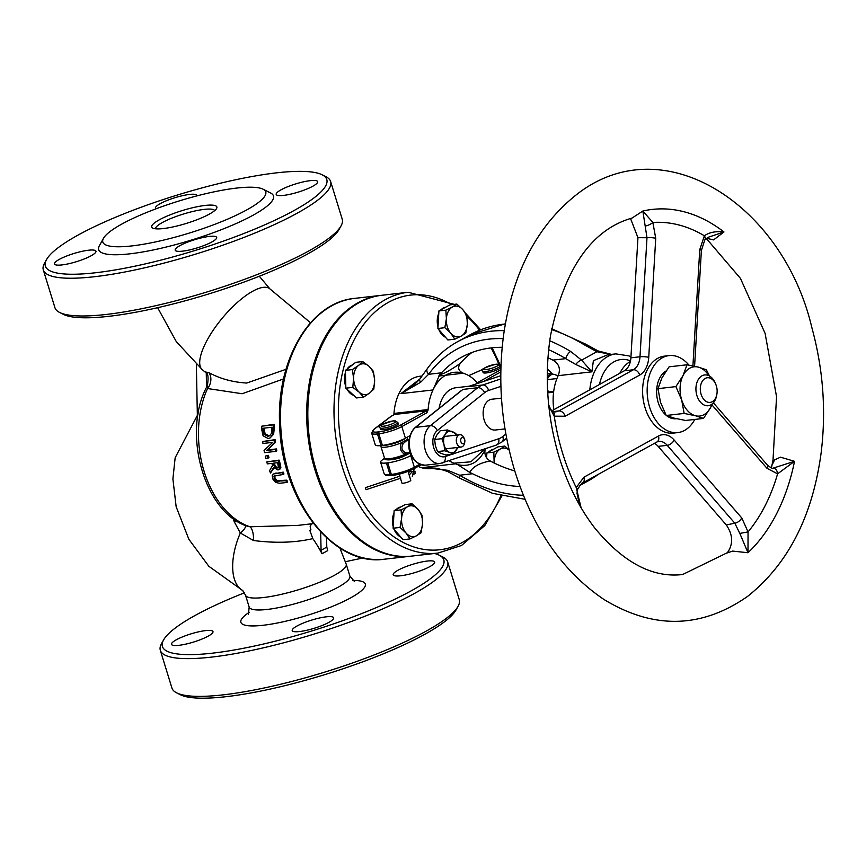 <?xml version="1.0" encoding="UTF-8"?>
<svg xmlns="http://www.w3.org/2000/svg" width="866" height="866" viewBox="0 0 866 866"><rect width="100%" height="100%" fill="white"/><g stroke="black" fill="none" stroke-linecap="round" stroke-linejoin="round"><path stroke-width="1.3" d="M274.944 475.477L273.862 476.159L283.009 474.492A89.393 60.209 -96.5 0 1 282.251 472.652L273.223 473.994L272.216 475.185L272.758 478.941L275.518 482.405L279.631 483.282L286.733 482.47A89.393 60.209 -96.5 0 1 285.834 480.706L276.157 481.204L274.046 478.801L274.392 475.683M274.825 475.629L275.009 478.259L277.131 480.662L286.819 480.165A87.845 59.159 83.5 0 0 287.707 481.929L286.733 482.47M285.834 480.706L286.819 480.165M283.009 474.492L283.961 473.962A87.845 59.159 83.5 0 1 283.204 472.122L282.251 472.652M273.223 473.994L283.204 472.122M264.498 452.658L275.886 451.359A89.393 60.209 -96.5 0 1 275.507 449.465L266.501 450.493L274.468 443.197A89.393 60.209 -96.5 0 1 274.078 440.209L262.701 441.508A89.393 60.209 83.5 0 0 262.95 443.479L272.758 442.353L264.054 450.374A89.393 60.209 83.5 0 0 264.498 452.658M274.468 443.197L267.464 449.963L276.471 448.934A87.845 59.159 83.5 0 0 276.849 450.829L275.886 451.359M274.078 440.209L275.063 439.657A87.845 59.159 83.5 0 0 275.442 442.656M266.501 450.493L267.464 449.963M275.507 449.465L276.471 448.934M262.701 441.508L275.063 439.657M273.169 424.87L261.792 426.169A89.393 60.209 83.5 0 0 261.846 430.045L263.069 435.782L268.124 438.542L270.084 437.947L272.638 434.721L273.223 428.702A89.393 60.209 -96.5 0 1 273.169 424.87L274.219 424.286A87.845 59.159 83.5 0 0 274.262 428.129L273.645 434.158L270.084 437.947M261.792 426.169L274.219 424.286M264.141 434.44L263.156 429.958A89.393 60.209 -96.5 0 1 263.112 428.259L271.881 427.263A89.393 60.209 83.5 0 0 271.924 428.962L271.448 433.411L269.575 435.804L267.94 436.302L264.141 434.44L265.148 433.888L268.947 435.75L270.04 435.49M264.162 428.14A87.845 59.159 83.5 0 0 264.195 429.384L265.148 433.888M277.997 469.989L279.902 468.095L279.285 464.382A89.393 60.209 -96.5 0 1 278.148 460.625L266.771 461.924A89.393 60.209 83.5 0 0 267.345 463.873L271.87 463.353A89.393 60.209 83.5 0 0 272.552 465.562L269.575 470.584A89.393 60.209 83.5 0 0 270.495 473.009L273.613 467.424L277.997 469.989L279.88 469.188M278.008 464.631L278.376 466.958L277.174 468.03L275.107 467.434L273.656 464.901A89.393 60.209 -96.5 0 1 273.136 463.213L277.412 462.715A89.393 60.209 83.5 0 0 278.008 464.631M278.376 466.958L277.174 468.03L278.159 467.499M274.208 463.083A87.845 59.159 83.5 0 0 274.609 464.371L276.059 466.904L278.127 467.51M275.107 467.434L276.059 466.904M278.148 460.625L279.101 460.106A87.845 59.159 83.5 0 0 280.238 463.851L280.865 467.564L278.949 469.459M266.771 461.924L279.101 460.106M270.495 473.009L273.981 467.932M265.267 456.122A89.393 60.209 83.5 0 0 265.851 458.525L268.98 457.746A87.845 59.159 83.5 0 1 268.395 455.343L265.267 456.122L268.395 455.343M268.027 458.276A89.393 60.209 -96.5 0 1 267.442 455.873M313.481 523.594L297.688 525.402L249.928 526.777L247.102 526.127C203.737 512.25 181.806 431.549 207.255 385.955L207.526 388.531L242.177 393.738L283.583 378.907M454.26 304.367L408.189 292.264L382.014 295.252A131.264 88.408 83.5 0 0 309.065 435.695A131.264 88.408 83.5 0 0 411.794 556.08L437.969 553.093L461.524 545.472L484.754 525.64L501.912 495.98M381.451 295.317A131.264 88.408 83.5 0 0 380.878 295.382A131.264 88.408 83.5 0 0 307.928 435.825A131.264 88.408 83.5 0 0 410.657 556.21A131.264 88.408 83.5 0 0 411.22 556.134M245.565 525.532A12.395 5.185 -29.1 0 1 240.326 532.991L253.467 540.503A12.395 4.731 90.1 0 0 249.928 526.777A87.845 59.159 -96.5 0 1 227.585 512.347A87.845 59.159 -96.5 0 1 207.526 388.531A12.395 10.067 113.6 0 0 208.901 372.618L204.928 371.893C208.056 372.38 208.836 377.056 207.266 385.955M286.029 369.284L246.734 383.053C232.629 382.187 220.018 378.713 208.901 372.618M311.479 523.822L310.125 526.69L310.916 529.873L309.811 530.371L312.81 538.609C295.252 542.711 275.475 543.35 253.467 540.503M310.916 529.84L309.876 530.349M237.457 521.408A12.395 1.375 -0.7 0 1 234.166 521.57L240.326 532.991A52.685 26.878 114.1 0 0 242.751 590.558M233.235 518.55L234.166 521.57M59.624 312.464L63.38 314.358A147.209 29.098 -17.1 0 0 109.008 316.306A147.209 29.098 -17.1 0 0 249.906 279.88A147.209 29.098 -17.1 0 0 339.007 229.566L341.052 225.885A150.316 29.715 162.9 0 1 250.079 277.261A150.316 29.715 162.9 0 1 106.215 314.455A150.316 29.715 162.9 0 1 59.624 312.464A150.316 29.715 162.9 0 1 54.915 307.647L43.3 269.9A150.316 29.715 -17.1 0 0 94.6 276.709A150.316 29.715 -17.1 0 0 251.811 234.307A150.316 29.715 -17.1 0 0 330.628 181.503A150.316 29.715 -17.1 0 0 325.919 176.686L322.163 174.791A147.209 29.098 162.9 0 1 262.008 226.037A147.209 29.098 162.9 0 1 95.617 272.747A147.209 29.098 162.9 0 1 46.537 259.594A147.209 29.098 162.9 0 1 177.519 194.991A147.209 29.098 162.9 0 1 322.163 174.791M244.472 592.82A147.209 29.098 -17.1 0 0 163.555 639.985A147.209 29.098 -17.1 0 0 212.635 653.137A147.209 29.098 -17.1 0 0 379.037 606.427A147.209 29.098 -17.1 0 0 439.181 555.182A147.209 29.098 -17.1 0 0 434.494 553.482M363.33 557.975A147.209 29.098 -17.1 0 0 345.437 561.742M299.614 631.541A21.693 4.287 162.9 0 1 292.21 630.567A21.693 4.287 162.9 0 1 311.684 620.088A21.693 4.287 162.9 0 1 333.681 617.804A21.693 4.287 162.9 0 1 322.314 625.425A21.693 4.287 162.9 0 1 299.614 631.541M400.612 575.782A21.693 4.287 162.9 0 1 393.207 574.797A21.693 4.287 162.9 0 1 412.681 564.318A21.693 4.287 162.9 0 1 434.678 562.034A21.693 4.287 162.9 0 1 423.312 569.655A21.693 4.287 162.9 0 1 400.612 575.782M178.916 645.322A21.693 4.287 162.9 0 1 171.511 644.347A21.693 4.287 162.9 0 1 190.985 633.869A21.693 4.287 162.9 0 1 212.982 631.585A21.693 4.287 162.9 0 1 201.605 639.205A21.693 4.287 162.9 0 1 178.916 645.322M327.738 550.614L326.785 547.085L321.07 550.235L322.022 553.764L327.738 550.614M326.59 537.829L326.785 547.085M321.07 550.235L320.68 532.005M309.811 530.371L310.916 529.873M322.022 553.764A98.973 70.492 -118.9 0 0 312.81 538.609M197.34 414.706L196.355 364.456M206.563 387.351L206.26 373.311M439.181 555.182L442.948 557.076A150.316 29.715 162.9 0 1 447.657 561.893A150.316 29.715 162.9 0 1 368.84 614.698A150.316 29.715 162.9 0 1 211.629 657.099A150.316 29.715 162.9 0 1 160.318 650.29A150.316 29.715 162.9 0 1 161.509 643.654L163.555 639.985M160.318 650.29L171.933 688.037A150.316 29.715 -17.1 0 0 176.653 692.854A150.316 29.715 -17.1 0 0 223.244 694.846A150.316 29.715 -17.1 0 0 367.097 657.651A150.316 29.715 -17.1 0 0 458.082 606.276A150.316 29.715 -17.1 0 0 459.272 599.651L447.657 561.893M458.082 606.276L456.036 609.956A147.209 29.098 162.9 0 1 366.924 660.271A147.209 29.098 162.9 0 1 226.037 696.697A147.209 29.098 162.9 0 1 180.409 694.748L176.653 692.854M330.628 181.503L342.243 219.26A150.316 29.715 162.9 0 1 341.052 225.885M46.537 259.594L44.491 263.264A150.316 29.715 -17.1 0 0 43.3 269.9M103.498 238.291L99.417 245.652A91.428 18.067 -17.1 0 0 129.889 253.825A91.428 18.067 -17.1 0 0 233.235 224.814A91.428 18.067 -17.1 0 0 270.593 192.988L263.08 189.199A85.225 16.844 -17.1 0 0 179.338 200.89A85.225 16.844 -17.1 0 0 103.498 238.291A85.225 16.844 -17.1 0 0 131.913 245.912A85.225 16.844 -17.1 0 0 228.256 218.86A85.225 16.844 -17.1 0 0 263.08 189.199M182.596 251.151A21.693 4.287 162.9 0 1 175.192 250.177A21.693 4.287 162.9 0 1 194.666 239.698A21.693 4.287 162.9 0 1 216.662 237.414A21.693 4.287 162.9 0 1 205.285 245.035A21.693 4.287 162.9 0 1 182.596 251.151M283.593 195.391A21.693 4.287 162.9 0 1 276.189 194.406A21.693 4.287 162.9 0 1 295.663 183.928A21.693 4.287 162.9 0 1 317.66 181.644A21.693 4.287 162.9 0 1 306.283 189.264A21.693 4.287 162.9 0 1 283.593 195.391M156.032 208.814A21.693 4.287 162.9 0 1 155.479 208.186A21.693 4.287 162.9 0 1 174.954 197.708A21.693 4.287 162.9 0 1 196.95 195.424A21.693 4.287 162.9 0 1 196.972 195.878M61.887 264.931A21.693 4.287 162.9 0 1 54.482 263.957A21.693 4.287 162.9 0 1 73.967 253.478A21.693 4.287 162.9 0 1 95.953 251.194A21.693 4.287 162.9 0 1 84.587 258.815A21.693 4.287 162.9 0 1 61.887 264.931M155.512 228.786A30.992 6.127 162.9 0 1 183.376 214.043A30.992 6.127 162.9 0 1 214.714 210.579M163.338 228.559A34.088 6.733 -17.1 0 0 195.965 220.126A34.088 6.733 -17.1 0 0 216.597 208.468A34.088 6.733 -17.1 0 0 182.304 210.557A34.088 6.733 -17.1 0 0 152.773 228.104A34.088 6.733 -17.1 0 0 163.338 228.559M397.797 422.272L398.252 423.723A9.299 1.84 162.9 0 1 389.906 428.215A9.299 1.84 162.9 0 1 380.477 429.19L380.033 427.739A9.299 1.84 -17.1 0 0 389.451 426.765A9.299 1.84 -17.1 0 0 397.797 422.272L393.5 420.833C381.343 424.405 376.851 426.7 380.033 427.739M500.44 365.604L500.884 367.054A9.299 1.84 162.9 0 1 492.538 371.546A9.299 1.84 162.9 0 1 483.109 372.521L482.665 371.07A9.299 1.84 -17.1 0 0 492.094 370.096A9.299 1.84 -17.1 0 0 500.44 365.604L496.131 364.164C483.975 367.736 479.493 370.031 482.665 371.07M500.775 375.714L468.842 386.366M459.207 392.406L462.964 389.408L477.751 387.708L430.38 425.661L415.593 427.349A1.548 1.05 -128.7 0 0 414.922 427.923M426.375 410.83L426.906 412.736L428.085 410.008L426.97 409.672A1.548 1.039 -96.5 0 1 426.375 410.83L400.244 425.26A15.491 3.063 162.9 0 1 379.34 431.82L377.998 431.972A15.491 3.063 162.9 0 1 374.058 429.33L391.107 416.394A1.548 1.104 61.1 0 1 391.735 416.005L394.517 414.468L426.375 410.83M426.97 409.672L395.113 413.309L393.759 414.814M393.792 414.857L394.517 414.468A1.548 1.039 -96.5 0 0 395.113 413.309M477.945 383.302L477.307 382.826A46.483 31.306 83.5 0 0 463.288 373.224A46.483 31.306 83.5 0 0 432.989 389.96A46.483 31.306 83.5 0 0 428.085 410.008M419.902 378.962L400.947 393.619L420.67 382.242L428.583 374.296A164.259 116.986 61.1 0 1 503.135 338.617M422.023 376.006L420.086 376.223A46.483 31.306 83.5 0 0 393.943 413.905M478.454 383.14L477.393 382.913M418.181 466.384A46.483 31.306 83.5 0 0 430.629 468.603L434.396 468.17M447.863 471.645A6.203 1.115 -64.3 0 1 447.852 471.634A6.203 1.115 -64.3 0 1 447.765 470.314L423.669 467.467L432.848 468.008M449.194 460.744A46.483 31.306 83.5 0 0 453.946 463.191L457.735 464.674C469.935 467.348 479.071 462.314 485.122 449.551L485.361 448.729M407.377 440.718L406.609 439.906A1.548 1.288 -57.1 0 0 406.944 440.762M409.899 452.907L402.506 456.685L390.404 459.792C386.225 460.095 384.266 459.554 384.515 458.146A13.943 2.76 162.9 0 0 389.278 458.774A13.943 2.76 162.9 0 0 405.017 454.358A1.548 0.779 107.6 0 1 406.035 452.918C401.802 451.056 400.85 447.96 403.177 443.63L401.445 442.743C399.237 447.982 400.428 451.846 405.017 454.358L409.055 453.005M410.343 452.853L406.035 452.918M406.944 437.341L407.605 438.326A13.943 2.76 -17.1 0 1 406.609 439.906L401.445 442.743A13.943 2.76 -17.1 0 1 385.706 447.159A13.943 2.76 -17.1 0 1 380.943 446.531L384.515 458.146M403.177 443.63L406.414 440.826L408.936 440.534M391.735 416.005A4.644 0.92 162.9 0 0 391.107 416.394A1.548 1.331 52.8 0 0 390.62 416.611L373.571 429.547L371.666 433.173L375.249 444.788A17.049 3.367 -17.1 0 0 381.062 445.568L382.404 445.405A17.049 3.367 -17.1 0 0 405.396 438.196L409.932 435.695M411.339 455.3L410.755 455.624A17.049 3.367 162.9 0 1 387.762 462.834L386.42 462.985A17.049 3.367 162.9 0 1 380.607 462.217A17.049 3.367 162.9 0 1 382.09 460.084L384.547 458.222M439.084 408.373A30.992 20.871 -96.5 0 1 455.981 387.73L469.22 386.214M403.556 456.285A6.203 1.223 162.9 0 1 394.928 459.056A6.203 1.223 162.9 0 1 394.387 459.099M504.997 428.919L495.395 430.012A15.491 10.435 -96.5 0 1 483.271 415.799A15.491 10.435 -96.5 0 1 491.877 399.226L501.479 398.133M553.818 409.705A46.483 31.306 83.5 0 1 558.169 375.671L591.879 371.828L581.606 360.148A6.203 3.518 137.9 0 0 575.847 364.521L591.879 371.828L593.394 360.657L607.629 354.822M585.73 344.203A6.203 2.739 121.1 0 0 585.633 344.138A6.203 2.739 121.1 0 0 583.532 344.365L596.88 351.726L581.606 360.148L570.683 351.466A6.203 2.739 121.1 0 0 565.758 358.643L575.847 364.521M419.913 378.94A6.203 2.63 35.8 0 0 419.858 379.016L427.403 368.526A6.203 4.135 36.2 0 0 427.382 368.537A6.203 4.135 36.2 0 0 428.583 374.296L441.454 372.824L439.668 374.762L432.989 389.96L400.947 393.619L415.399 383.692M415.269 383.8L419.858 379.016A6.203 2.63 35.8 0 0 420.67 382.242M598.027 350.925A6.203 1.115 115.7 0 0 598.005 350.914A6.203 1.115 115.7 0 0 597.995 350.914A6.203 1.115 115.7 0 0 596.88 351.726L611.169 354.41M551.729 328.734L585.622 344.127A6.203 2.739 121.1 0 0 585.622 344.127L598.005 350.914M438.651 376.039L463.288 373.224C458.417 371.016 457.4 367.736 460.247 363.395C451.143 369.804 444.28 373.592 439.668 374.772M471.873 352.527A154.96 110.372 61.1 0 0 461.935 361.523L460.247 363.395M455.7 463.808L423.669 467.467L430.424 467.824C434.732 468.712 433.227 466.59 447.852 471.634L460.225 478.411A6.203 2.739 -58.9 0 1 460.214 478.411A6.203 2.739 -58.9 0 1 459.63 475.218L447.765 470.314M520.001 486.486A154.96 110.372 61.1 0 1 472.511 473.745L469.697 472.381C472.912 466.655 479.775 462.866 490.275 461.015L492.981 462.444A154.96 110.372 -118.9 0 0 514.783 470.952M490.286 461.015C485.934 458.45 484.224 454.628 485.122 449.551M706.385 238.269L713.606 239.893L723.965 231.969C715.868 231.027 709.341 232.304 704.361 235.779A6.203 3.735 37 0 1 704.762 240.023A6.203 3.735 37 0 1 704.74 240.044L708.81 237.067L723.965 231.969A185.887 125.202 83.5 0 0 642.853 211.033L646.989 237.728L639.996 356.77A17.049 11.485 -96.5 0 1 633.382 369.76L558.819 410.939L555.691 411.913L552.595 411.209A6.203 4.168 -62.3 0 0 552.519 411.166M548.817 406.1L554.262 416.167L565.162 416.221L639.714 375.054A23.241 15.653 83.5 0 0 648.742 357.333L655.735 238.291L652.856 222.475A172.929 116.477 83.5 0 1 704.361 235.779L699.75 249.657A6.203 1.147 3.4 0 1 701.384 250.545L694.586 366.221M711.884 404.812L767.027 468.344A6.203 3.269 -40.9 0 0 767.157 464.804L713.368 402.82M767.027 468.344L777.603 473.843A6.203 4.568 -90.1 0 0 773.046 468.16L794.523 461.318L780.45 457.161L774.572 459.933L770.783 467.64M726.314 524.948L734.812 523.205A6.203 3.269 139.1 0 0 741.772 517.965L748.051 531.897A172.929 116.477 83.5 0 0 777.603 473.843L794.523 461.318A185.887 125.202 83.5 0 1 747.986 552.735L748.051 531.897L739.824 533.413L747.986 552.735L732.636 551.09L727.234 552.93C733.372 544.227 733.069 534.896 726.303 524.937L658.138 446.369L667.242 445.33L734.812 523.205L739.824 533.413M677.84 432.589L673.283 433.108A38.743 26.088 -96.5 0 1 642.962 397.57A38.743 26.088 -96.5 0 1 664.493 356.121L669.05 355.601A38.743 26.088 83.5 0 0 647.519 397.05A38.743 26.088 83.5 0 0 677.84 432.589A38.743 26.088 83.5 0 0 684.605 430.391A38.743 26.088 83.5 0 0 694.77 419.425M645.257 226.037A6.203 1.981 155.6 0 0 652.856 222.475L642.853 211.033L632.083 218.037C591.51 229.62 564.329 268.796 550.527 335.564C544.216 376.364 547.15 417.044 559.317 457.605C567.869 485.057 579.733 508.591 594.91 528.206C623.368 562.619 652.607 578.055 682.625 574.526L727.635 552.551M741.772 517.965L674.203 440.09A23.241 15.653 83.5 0 0 658.474 436.031L583.922 477.198L576.215 487.526A172.929 116.477 83.5 0 1 554.262 416.167A6.203 4.168 -62.3 0 0 552.595 411.198L550.754 409.564L548.698 404.942M565.162 416.221A6.203 4.417 -118.9 0 0 558.819 410.939L553.439 411.577M655.735 238.291A6.203 1.147 -176.6 0 0 646.989 237.728L637.95 237.695L630.513 218.47M583.922 477.198A6.203 4.417 61.1 0 1 582.363 483.141C583.5 480.37 575.825 491.477 577.546 489.994A6.203 2.587 18.2 0 0 576.215 487.526L581.097 507.714M558.169 375.671C560.854 368.948 559.1 363.763 552.898 360.115L552.898 360.115A154.96 110.372 -118.9 0 0 547.951 357.788M502.172 347.298A154.96 110.372 -118.9 0 0 461.21 357.42A154.96 110.372 -118.9 0 0 441.454 372.824M457.735 464.674L469.697 472.381M654.404 443.37A17.049 11.485 -96.5 0 1 658.138 446.369M648.742 357.333A6.203 1.147 -176.6 0 0 639.996 356.77L630.892 357.81A17.049 11.485 -96.5 0 1 624.278 370.8L633.382 369.76A6.203 4.417 -118.9 0 1 639.714 375.054M551.913 410.765L624.278 370.8M630.892 357.81L637.95 237.706M461.892 437.72A3.096 2.089 -96.5 0 1 464.533 439.149A3.096 2.089 -96.5 0 1 464.815 441.682A3.096 2.089 -96.5 0 1 461.437 442.807A3.096 2.089 -96.5 0 1 461.892 437.72M464.533 439.149L464.003 437.925A6.203 4.178 83.5 0 0 459.803 434.732A6.203 4.178 83.5 0 0 458.72 435.078A6.203 4.178 83.5 0 0 456.49 442.19A6.203 4.178 83.5 0 0 461.21 447.051A6.203 4.178 83.5 0 0 462.292 446.694A6.203 4.178 83.5 0 0 464.577 442.991L464.815 441.682M705.151 378.453A12.395 8.346 -96.5 0 1 715.695 384.125A12.395 8.346 -96.5 0 1 716.864 394.279A12.395 8.346 -96.5 0 1 703.333 398.804A12.395 8.346 -96.5 0 1 705.151 378.453M715.695 384.125L715.164 382.902A15.491 10.435 83.5 0 0 704.686 374.935A15.491 10.435 83.5 0 0 701.98 375.812A15.491 10.435 83.5 0 0 696.405 393.575A15.491 10.435 83.5 0 0 708.204 405.721A15.491 10.435 83.5 0 0 710.91 404.844A15.491 10.435 83.5 0 0 716.615 395.589L716.864 394.279M676.508 418.7L676.259 418.733A24.789 16.703 -96.5 0 1 666.517 415.593M666.127 415.269A24.789 16.703 -96.5 0 1 656.612 391.887A24.789 16.703 -96.5 0 1 666.073 370.994M688.946 365.116A38.743 26.088 83.5 0 0 669.05 355.601M630.383 361.447A38.743 26.088 83.5 0 0 619.807 373.278M399.843 476.192L400.449 478.27M366.026 489.712L365.365 487.666L366.026 489.712L400.828 478.151M408.481 472.977L410.029 470.985L412.01 471.862L409.196 475.131L408.048 471.396M413.05 474.33L412.313 476.376L413.05 474.33M409.196 475.109L410.776 480.262A4.644 0.92 162.9 0 1 408.341 481.897A4.644 0.92 162.9 0 1 403.48 483.206A4.644 0.92 162.9 0 1 401.889 483.001L400.493 478.443M401.586 518.539L401.088 509.879L407.594 506.718A15.491 10.435 83.5 0 0 401.586 518.539A15.491 10.435 83.5 0 0 406.057 533.055L400.049 527.426L401.586 518.539M412.075 503.806L418.083 509.425A15.491 10.435 83.5 0 0 407.594 506.718L412.075 503.806L405.126 504.597L394.138 510.669L401.088 509.879M422.045 515.292L422.543 523.952A15.491 10.435 83.5 0 0 418.083 509.425L422.045 515.292M416.535 535.762L410.019 538.912L406.057 533.055A15.491 10.435 83.5 0 0 416.535 535.762A15.491 10.435 83.5 0 0 422.543 523.952L421.017 532.839L416.535 535.762M400.049 527.426L393.11 528.217L403.069 539.702L410.019 538.912M393.11 528.217L394.138 510.669M400.731 537.007A15.491 10.435 -96.5 0 1 394.095 529.364M393.196 526.68A15.491 10.435 -96.5 0 1 393.998 513.04M396.336 509.457A15.491 10.435 -96.5 0 1 400.915 506.924M494.14 463.007L493.837 452.149L500.342 448.999A15.491 10.435 83.5 0 0 494.334 460.82A15.491 10.435 83.5 0 0 494.313 463.094M509.176 450.114A15.491 10.435 83.5 0 0 500.342 448.999L504.824 446.087L509.121 449.887M486.605 457.757L486.887 452.95L493.837 452.149M486.887 452.95L497.874 446.878L504.824 446.087M486.107 456.999A15.491 10.435 -96.5 0 1 486.746 455.321M489.084 451.738A15.491 10.435 -96.5 0 1 493.663 449.205M446.38 318.807L445.871 310.147L452.388 306.997A15.491 10.435 83.5 0 0 446.38 318.807A15.491 10.435 83.5 0 0 450.84 333.323L444.843 327.694L446.38 318.807M456.869 304.074L462.866 309.692A15.491 10.435 83.5 0 0 452.388 306.997L456.869 304.074L449.919 304.864L438.921 310.937L445.871 310.147M466.839 315.56L467.337 324.22A15.491 10.435 83.5 0 0 462.866 309.692L466.839 315.56M461.318 336.03L454.812 339.18L450.84 333.323A15.491 10.435 83.5 0 0 461.318 336.03A15.491 10.435 83.5 0 0 467.337 324.22L465.8 333.107L461.318 336.03M444.843 327.694L437.893 328.495L442.872 334.233L447.863 339.97L454.812 339.18M437.893 328.495L438.921 310.937M445.525 337.275A15.491 10.435 -96.5 0 1 438.878 329.632M437.99 326.947A15.491 10.435 -96.5 0 1 438.791 313.308M441.13 309.725A15.491 10.435 -96.5 0 1 445.709 307.192M358.535 365.441L362.67 361.544L369.046 366.307A15.491 10.435 83.5 0 0 358.535 365.441A15.491 10.435 83.5 0 0 353.599 378.366L352.365 369.576L358.535 365.441M373.387 371.308L374.621 380.098A15.491 10.435 83.5 0 0 369.046 366.307L373.387 371.308M373.82 389.115L369.685 393.012A15.491 10.435 83.5 0 0 374.621 380.098L373.82 389.115M359.173 392.146L352.798 387.383L353.599 378.366A15.491 10.435 83.5 0 0 359.173 392.146A15.491 10.435 83.5 0 0 369.685 393.012L363.514 397.148L359.173 392.146M363.514 397.148L356.565 397.938L345.848 388.174L352.798 387.383M345.848 388.174L345.415 370.377L352.365 369.576M345.415 370.377L355.72 362.334L362.67 361.544M353.739 395.361A15.491 10.435 -96.5 0 1 347.06 389.278M345.805 386.496A15.491 10.435 -96.5 0 1 345.469 372.51M347.114 369.057A15.491 10.435 -96.5 0 1 352.213 365.073M456.198 435.143A10.847 7.307 83.5 0 0 452.29 431.571A10.847 7.307 83.5 0 0 445.351 434.234L447.397 429.969L440.177 430.792L436.702 435.23L434.656 439.506L435.36 445.633L437.492 451.597L440.956 453.373L445.849 454.986L453.07 454.152L449.606 452.388A10.847 7.307 83.5 0 0 456.544 449.725A10.847 7.307 83.5 0 0 457.605 447.462M457.8 447.441L453.07 454.152M447.397 429.969L455.754 433.346L456.523 435.1M444.713 450.775L444.009 444.648A10.847 7.307 83.5 0 0 449.606 452.388L444.713 450.775L437.492 451.597M441.877 438.672L445.351 434.234A10.847 7.307 83.5 0 0 444.009 444.648L441.877 438.672L434.656 439.506M547.28 379.243L547.853 378.171A10.847 7.307 83.5 0 0 547.28 379.525M547.572 389.808A10.847 7.307 83.5 0 0 549.12 392.688M548.113 392.807L547.583 390.09M549.574 373.484L554.521 374.491A10.847 7.307 83.5 0 0 547.853 378.171L549.574 373.484L547.28 373.744M557.78 376.515A10.847 7.307 83.5 0 0 554.521 374.491L558.105 375.79M687.009 364.781L698.31 367.097A24.789 16.703 83.5 0 0 683.079 375.508L687.009 364.781L669.093 366.827L661.916 377.922L657.987 388.65L660.487 402.246L666.235 415.474L674.289 418.159L685.601 420.475L703.506 418.43L695.452 415.745L684.151 413.428L681.65 399.832L675.902 386.604L683.079 375.508A24.789 16.703 83.5 0 0 681.65 399.832A24.789 16.703 83.5 0 0 695.452 415.745A24.789 16.703 83.5 0 0 710.694 407.334L703.506 418.43M708.821 375.66A24.789 16.703 83.5 0 0 698.31 367.097L706.364 369.782L709.481 376.006M712.274 403.902L710.694 407.334A24.789 16.703 83.5 0 0 712.058 404.076M684.151 413.428L666.235 415.474M675.902 386.604L657.987 388.65M276.157 481.204L277.131 480.662M274.046 478.801L275.009 478.259M278.7 481.518L279.675 480.976M275.15 473.464L276.102 472.933M272.638 434.721L273.645 434.158M273.223 428.702L274.262 428.129M267.94 436.302L268.947 435.75M263.156 429.958L264.195 429.384M273.656 464.901L274.609 464.371M279.285 464.382L280.238 463.851M279.902 468.095L280.865 467.564M500.84 495.709A128.157 86.319 -96.5 0 1 462.292 542.495A128.157 86.319 -96.5 0 1 338.563 419.209A128.157 86.319 -96.5 0 1 451.608 304.67M466.947 316.274A128.157 86.319 -96.5 0 1 479.591 330.227M491.098 347.926A128.157 86.319 -96.5 0 1 498.859 364.218M408.189 292.264A131.264 88.408 83.5 0 0 335.239 432.708A131.264 88.408 83.5 0 0 437.969 553.093M354.703 298.369C309.692 302.245 275.853 360.981 279.696 425.682C281.569 499.974 333.139 567.035 384.482 559.198A131.264 88.408 -96.5 0 1 281.753 438.813A131.264 88.408 -96.5 0 1 354.703 298.369L380.878 295.382M310.515 322.758L269.824 288.811A52.685 17.731 129.8 0 0 252.699 291.247A52.685 17.731 129.8 0 0 203.705 347.147A52.685 17.731 129.8 0 0 202.33 369.728L204.928 371.893M249.3 612.251A65.08 12.86 -17.1 0 0 263.102 625.274A65.08 12.86 -17.1 0 0 346.14 600.225A65.08 12.86 -17.1 0 0 352.679 580.447M339.894 548.048L346.216 564.156L349.886 576.085A52.685 10.414 162.9 0 1 322.249 594.596A52.685 10.414 162.9 0 1 267.15 609.447A52.685 10.414 162.9 0 1 249.17 607.066L248.412 614.265M346.216 564.156A52.685 10.414 162.9 0 1 298.922 589.605A52.685 10.414 162.9 0 1 245.5 595.148L249.17 607.066M393.229 420.93A7.751 1.526 162.9 0 1 391.021 424.308A7.751 1.526 162.9 0 1 381.159 425.433A7.751 1.526 162.9 0 1 393.229 420.93M495.861 364.25A7.751 1.526 162.9 0 1 493.652 367.639A7.751 1.526 162.9 0 1 483.791 368.764A7.751 1.526 162.9 0 1 495.861 364.25M467.889 386.68L482.687 384.991A30.992 20.871 83.5 0 0 477.751 387.708A6.203 4.222 51.3 0 1 484.57 392.677A24.789 16.703 -96.5 0 1 488.521 390.501A6.203 4.536 -108.4 0 0 482.687 384.991L500.786 378.962M460.972 390.837L415.182 427.512C405.775 435.457 404.812 462.974 425.238 465.194A20.145 13.564 -96.5 0 1 410.203 450.666A20.145 13.564 -96.5 0 1 415.593 427.349L462.964 389.408M441.898 463.094A6.203 4.536 -108.4 0 0 442.569 462.942A6.203 4.536 -108.4 0 0 445.178 456.534A13.943 9.396 -96.5 0 1 433.725 447.7A13.943 9.396 -96.5 0 1 437.2 430.629A6.203 4.222 51.3 0 0 430.38 425.661A20.145 13.564 83.5 0 0 424.99 448.978A20.145 13.564 83.5 0 0 440.036 463.505L425.238 465.194M390.674 459.705A12.395 2.446 -17.1 0 0 409.607 452.94M405.31 438.25A12.395 2.446 162.9 0 1 386.214 445.178A12.395 2.446 162.9 0 1 383.454 445.276M371.666 433.173A17.049 3.367 -17.1 0 0 377.489 433.953A1.548 1.039 -96.5 0 1 377.998 431.972M381.062 445.568L377.489 433.953L378.832 433.801A1.548 1.039 -96.5 0 1 379.34 431.82M382.404 445.405L378.832 433.801A17.049 3.367 -17.1 0 0 401.824 426.581A1.548 1.104 -118.9 0 0 400.244 425.26M405.396 438.196L401.824 426.581L426.906 412.736M419.685 464.284L414.327 467.239L410.755 455.624M484.798 448.913L470.909 461.805L453.946 463.191M483.629 381.408L500.819 371.925M387.762 462.834L391.335 474.449A17.049 3.367 162.9 0 0 414.327 467.239A1.548 1.104 61.1 0 1 413.634 468.82A15.491 3.063 -17.1 0 1 392.742 475.369A1.548 1.039 83.5 0 1 392.471 475.466L413.937 468.723L421.049 464.793M386.42 462.985L389.992 474.6A17.049 3.367 162.9 0 1 384.179 473.832L385.998 475.477L391.118 475.618A1.548 1.039 83.5 0 1 389.992 474.6L391.335 474.449A1.548 1.039 83.5 0 0 392.471 475.466L391.118 475.618A1.548 1.039 83.5 0 0 391.389 475.531M500.862 369.706L477.242 382.74M500.429 364.608A1.548 1.039 83.5 0 0 499.877 364.673L501.024 364.543M481.496 369.977A1.548 0.801 66 0 1 481.637 369.858A1.548 0.801 66 0 1 481.821 369.825A15.491 3.063 162.9 0 1 482.968 369.338M468.755 375.649L481.821 369.825M437.2 430.629L484.57 392.677M440.036 463.505L496.142 445.146A6.203 4.536 -108.4 0 0 498.74 438.748L453.383 453.806M451.955 454.282L445.178 456.534M496.142 445.146L502.009 441.931A6.203 4.222 -128.6 0 0 502.691 436.572A24.789 16.703 -96.5 0 1 498.74 438.748M505.874 434.028L502.691 436.572M547.301 372.889A13.943 9.396 -96.5 0 1 548.557 373.603M488.521 390.501L500.916 386.366M599.467 384.504A40.291 27.138 -96.5 0 1 630.513 360.851M630.946 356.857L628.965 355.915L615.823 353.88A46.483 31.306 83.5 0 0 589.811 389.83M548.654 349.68A164.259 116.986 61.1 0 1 565.758 358.643L552.876 360.104M570.683 351.466A170.45 121.402 -118.9 0 0 549.737 340.782M504.239 330.639A170.45 121.402 -118.9 0 0 457.529 341.745C445.73 348.294 435.685 357.225 427.382 368.537M457.529 341.745L470.39 334.644A170.45 121.402 61.1 0 1 505.333 323.981M551.566 329.589A170.45 121.402 61.1 0 1 583.532 344.365M523.389 495.276A164.259 116.986 61.1 0 1 459.63 475.218L472.511 473.745M580.047 485.187A170.45 121.402 -118.9 0 0 585.568 481.377M598.417 474.276A170.45 121.402 61.1 0 1 588.328 480.803L579.798 485.512M699.75 249.657L692.919 365.863M674.203 440.09A6.203 3.269 139.1 0 1 667.242 445.33A17.049 11.485 -96.5 0 0 658.69 441.389L656.926 441.974A6.203 4.417 61.1 0 0 658.474 436.031M499.974 364.608L492.148 347.807M480.673 329.794L465.291 312.907M384.482 559.198L410.657 556.21M349.886 576.085L354.551 581.616M245.5 595.148L242.599 590.428M242.848 590.655L208.825 566.267L188.885 539.312L176.155 506.729L172.897 478.952L175.159 457.735L198.162 413.851M202.33 369.728L176.307 341.648L157.644 307.701M269.824 288.811L259.313 276.243M468.409 386.485L500.775 375.703M380.878 445.589L380.943 446.531M407.605 438.326L408.308 440.61M394.16 414.587L390.62 416.611M380.607 462.217L384.179 473.832M501.024 364.489L499.747 364.629M468.712 375.627L483.001 369.273M502.009 441.931L506.653 438.218M552.335 373.993L547.388 368.927M607.153 354.876L615.823 353.88M611.461 354.378L597.995 350.914M470.39 334.644L505.376 323.743M460.236 478.422L492.548 493.328L525.045 499.303M598.601 474.178L588.328 480.803M704.762 240.012L701.373 250.545M767.146 464.804C770.534 467.694 772.494 468.82 773.035 468.16M582.363 483.141L656.926 441.974M577.546 489.994L576.994 493.23L579.365 504.088L581.216 507.92M548.643 391.973L553.688 391.4M547.28 379.654L556.935 378.55M445.698 448.815L461.21 447.051M444.29 436.496L459.803 434.732M514.88 471.277C501.284 426.256 497.539 380.748 503.644 334.741C512.802 271.729 537.775 224.489 578.585 193.021C665.986 127.161 783.557 206.714 811.832 327.532C823.23 369.143 826.316 411.036 821.087 453.189C812.524 516.396 788.049 564.112 747.661 596.338C701.406 628.629 653.462 629.647 603.84 599.402C562.619 571.473 532.958 528.758 514.88 471.277M706.32 238.496L740.441 278.376L765.1 333.367L776.553 396.693L773.024 459.868L771.693 466.633M547.734 392.85L553.591 392.179M400.038 476.127L365.365 487.666M414.251 468.549L412.313 476.376M412.01 471.862L414.987 471.158L415.03 473.799L413.028 474.319M399.183 474.189L399.681 475.791"/></g></svg>

